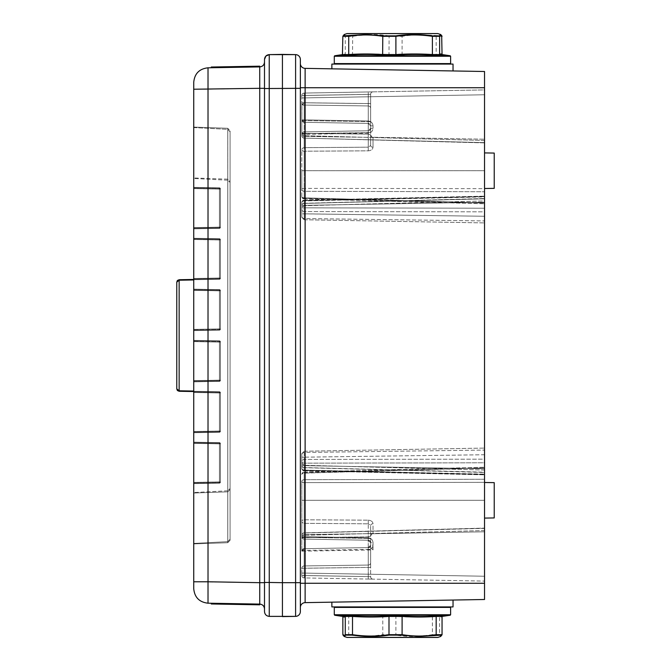 <?xml version="1.0" encoding="UTF-8"?>
<svg xmlns="http://www.w3.org/2000/svg" width="671" height="671" viewBox="0 0 671 671"><rect width="100%" height="100%" fill="white"/><g stroke="black" fill="none" stroke-linecap="round" stroke-linejoin="round"><path stroke-width="0.5" stroke-dasharray="3.35 2.52" d="M331.868 602.164L453.034 600.05M484.537 462.78L484.537 448.085L484.537 462.78L484.537 459.157L304.198 459.442L484.537 459.157L484.537 448.085L484.537 454.737L304.198 457.177L304.198 452.455L484.537 450.073L304.198 452.455L304.198 457.177L484.537 454.737L484.537 472.199L304.198 467.57L484.537 472.199L484.537 468.786L304.198 465.64L304.198 467.57A2.424 2.29 -0 0 1 301.816 465.288L301.816 468.383A2.424 2.088 0 0 0 304.198 470.472L484.537 474.389L304.198 470.094L304.189 470.807L304.198 470.094L484.537 474.112L484.537 462.78L304.198 463.166L484.537 462.78M484.537 528.379L304.198 533L484.537 528.379L484.537 531.793L484.537 500.289L484.537 576.238L484.537 530.535L304.198 535.29L484.537 530.535L484.537 467.922L484.537 500.289L484.537 482.348L304.198 482.634L484.537 482.348M484.537 479.253L304.198 479.69A2.424 1.711 0 0 0 301.816 481.401L301.816 536.691A2.424 2.424 0 0 0 304.198 539.115L304.198 537.379L304.198 539.115L368.262 540.23L370.635 542.654L373.017 542.654C372.724 539.769 371.138 538.159 368.262 537.807L304.198 536.691L304.198 473.13A2.424 1.342 180 0 0 301.816 474.472A2.424 1.342 180 0 1 304.198 473.13L304.198 519.79A2.424 1.367 -0 0 0 301.816 521.149A2.424 1.367 -0 0 1 304.198 519.79L368.262 520.168L304.198 519.79L304.198 500.289L304.198 536.691L368.262 537.807C371.138 538.159 372.724 539.769 373.017 542.654L373.017 549.926L304.198 551.126L368.262 550.01L368.262 547.586L304.198 548.702L304.198 565.93L304.198 534.619L304.198 537.672L368.262 536.85L370.635 536.129A2.424 2.424 -0 0 1 373.017 533.705L373.017 533.705A2.424 2.424 0 0 0 370.635 536.129L368.262 536.85L368.262 533.655L373.017 533.705L368.262 533.655L368.262 536.85L304.198 537.672L304.198 565.93A2.424 2.323 -0 0 0 301.816 568.253L301.816 575.508A2.424 2.424 0 0 0 304.198 577.932A2.424 2.424 0 0 1 301.816 575.508A2.424 2.424 0 0 0 304.198 577.932L484.537 581.086L304.198 577.932A2.424 2.424 0 0 1 301.816 575.508L301.816 568.253A2.424 2.323 -0 0 1 304.198 565.93L368.262 565.057L304.198 565.93L304.198 568.253L304.198 565.93A2.424 2.323 -0 0 0 301.816 568.253A2.424 2.323 -0 0 1 304.198 565.93L304.198 548.702A2.424 2.424 0 0 0 301.816 551.126L301.816 537.018A2.424 2.399 -0 0 1 304.198 534.619L368.262 533.655L304.198 534.619A2.424 2.399 0 0 0 301.816 537.018L301.816 551.126A2.424 2.424 0 0 1 304.198 548.702L368.262 547.586L304.198 548.702A2.424 2.424 0 0 0 301.816 551.126L304.198 548.702L304.198 551.126L304.198 548.702L370.635 547.544L368.262 547.586L370.635 545.162L373.017 545.162L373.017 542.654L370.635 542.654A2.424 2.424 0 0 0 368.262 540.23A2.424 2.424 0 0 1 370.635 542.654L370.635 562.717A2.424 2.349 180 0 1 368.262 565.057L368.262 567.406L368.262 565.057L304.198 565.93L368.262 565.057A2.424 2.349 180 0 0 370.635 562.717L370.635 525.477L370.635 562.717L370.635 542.654L368.262 540.23L368.262 537.807L368.262 540.23L304.198 539.115A2.424 2.424 0 0 1 301.816 536.691A2.424 2.424 0 0 0 304.198 539.115L368.262 540.23L304.198 539.115L304.198 536.691L304.198 539.115A2.424 2.424 0 0 1 301.816 536.691L301.816 521.149A2.424 2.172 180 0 0 304.198 523.321L368.262 523.825L304.198 523.321A2.424 2.172 180 0 1 301.816 521.149L301.816 481.401A2.424 1.711 -0 0 1 304.198 479.69L484.537 479.253L484.537 467.922L304.198 473.13L484.537 467.922L484.537 530.535M484.537 89.914L484.537 203.078L484.537 89.914L484.537 140.465L304.198 135.71L484.537 140.465L484.537 142.621L484.537 139.207L484.537 170.711L484.537 89.914L304.198 93.068L484.537 89.914M484.537 142.881L304.181 138.134L484.537 142.621L304.181 138.134L304.198 135.71L304.181 138.134L484.537 142.889M484.537 203.078L484.537 170.711L484.537 188.652L304.198 188.366L484.537 188.652L484.537 203.078L304.198 198.239L484.537 203.078M484.537 208.22L484.537 222.915L484.537 208.22L484.537 211.843L304.198 211.558L484.537 211.843L484.537 222.915L484.537 216.263L304.198 213.823L304.198 218.545L484.537 220.927L304.198 218.545L304.198 205.712L484.537 200.956L484.537 198.801L304.198 203.43L484.537 198.801L484.537 202.214L304.198 205.36L304.198 200.528L484.537 196.611L304.198 200.906L304.189 200.193L304.198 200.906A2.424 1.711 180 0 0 301.816 202.617A2.424 1.711 180 0 1 304.198 200.906L304.198 207.834L484.537 208.22L484.537 196.888L304.198 200.906L304.198 207.834A2.424 1.711 0 0 0 301.816 209.545L301.816 217.337L301.816 209.545A2.424 1.711 -0 0 1 304.198 207.834L304.198 211.558L304.198 207.834L484.537 208.22M484.537 500.289L484.537 482.483L484.537 518.096L484.537 482.483L484.537 518.096L484.537 500.289L304.198 500.289L304.198 482.634A2.424 1.233 -0 0 1 301.816 481.401A2.424 1.233 0 0 0 304.198 482.634L304.198 500.289L484.537 500.289M484.537 170.711L484.537 152.904L484.537 188.517L484.537 152.904L484.537 188.517L484.537 170.711L304.198 170.711L304.198 188.366A2.424 1.233 180 0 0 301.816 189.599L301.816 170.711L301.816 189.599A2.424 1.711 0 0 0 304.198 191.31L484.537 191.747L304.198 191.31L304.173 198.943L304.198 197.87L484.537 202.852L304.198 197.87L304.173 198.943L304.198 151.21L368.262 150.832C371.172 150.572 372.766 149.365 373.017 147.226C372.757 149.365 371.172 150.572 368.262 150.832L304.198 151.21A2.424 1.367 180 0 1 301.816 149.851L301.816 196.528A2.424 1.711 0 0 0 304.198 198.239A2.424 1.711 180 0 1 301.816 196.528A2.424 1.342 180 0 0 304.198 197.87L304.198 170.711L304.198 197.87A2.424 1.342 0 0 1 301.816 196.528L301.816 149.851A2.424 1.367 180 0 0 304.198 151.21L304.198 147.679A2.424 2.172 180 0 0 301.816 149.851A2.424 2.172 0 0 1 304.198 147.679L304.198 170.711L484.537 170.711M484.537 599.497L484.537 71.503L305.12 68.367A4.848 4.848 0 0 1 300.365 63.519L300.365 87.733L300.365 63.519M484.537 474.389L484.537 468.786L304.198 465.64L304.189 470.807L304.198 465.64L301.816 463.216L301.816 465.288L301.816 457.177L301.816 465.288A2.424 2.29 0 0 0 304.198 467.57L304.198 465.64L301.816 463.216L301.816 468.383L301.816 453.663L301.816 461.455A2.424 2.021 180 0 1 304.198 459.442L304.198 463.166A2.424 1.711 180 0 1 301.816 461.455A2.424 1.711 180 0 0 304.198 463.166L304.198 459.442A2.424 2.021 180 0 0 301.816 461.455L301.816 468.383A2.424 1.711 180 0 0 304.198 470.094A2.424 1.711 0 0 1 301.816 468.383A2.424 2.088 180 0 0 304.198 470.472L484.537 474.389M484.537 196.611L484.537 202.214L304.198 205.36L304.181 203.296L304.198 205.712L304.198 203.43A2.424 2.29 180 0 0 301.816 205.712A2.424 2.29 180 0 1 304.198 203.43L304.198 205.36L301.816 207.784L301.816 202.617A2.424 2.088 -0 0 1 304.198 200.528A2.424 2.088 0 0 0 301.816 202.617L301.816 217.337L301.816 205.712L301.816 207.784L304.198 205.36L304.198 200.528L484.537 196.611M484.537 200.956L484.537 216.263L301.816 213.823L304.198 213.823L304.198 205.712L301.816 205.712L484.537 200.956M373.017 523.774C372.757 521.635 371.172 520.428 368.262 520.168C371.172 520.428 372.766 521.635 373.017 523.774A2.424 1.703 0 0 0 370.635 525.477L368.262 523.825L368.262 520.168L368.262 523.825L370.635 525.477A2.424 1.703 -0 0 1 373.017 523.774L373.017 533.705L373.017 523.774M368.262 137.345L304.198 136.381L368.262 137.345L368.262 134.15L368.262 137.345M494.233 517.928L494.233 482.65L494.233 500.289L494.233 482.65L484.537 482.483M494.233 188.35L494.233 153.072L494.233 170.711L494.233 153.072L484.537 152.904M331.868 68.836L453.034 70.95L331.868 68.836M453.034 64.081L331.868 64.081M300.365 611.533L300.365 87.733L300.365 607.481L300.365 583.267L484.537 583.267M300.365 88.32L295.601 88.32L295.601 582.68L300.365 582.68L300.365 59.467A4.848 4.848 0 0 0 295.601 54.619L282.432 54.393L282.432 88.312L282.432 54.393L295.601 54.619L295.601 88.32L282.432 88.32L282.432 582.688L282.432 88.32L269.256 88.538L269.256 616.381C266.362 616.053 264.777 614.435 264.5 611.533L264.5 69.75M282.432 616.607L282.432 582.688L282.432 616.607M300.365 87.733L305.12 87.733L305.12 602.633A4.848 4.848 0 0 0 300.365 607.481M301.908 105.037L304.198 102.747L301.816 102.747A2.424 2.323 180 0 0 304.198 105.07L304.198 133.328L304.198 102.747L370.635 103.594L368.262 103.594L368.262 105.943L368.262 94.368L370.635 94.284A2.424 2.424 0 0 1 373.017 91.86L304.198 93.068L373.017 91.86A2.424 2.424 0 0 0 370.635 94.284L370.635 103.594L368.262 103.594L368.262 105.943L304.198 105.07A2.424 2.323 -0 0 1 301.816 102.747L301.816 135.71L301.816 102.747A2.424 2.323 0 0 0 304.198 105.07L304.198 102.747L304.198 105.07L368.262 105.943L368.262 103.594L370.635 103.594L370.635 108.283L370.635 94.284L370.635 131.977A2.424 0.612 -0 0 1 368.262 132.581L368.262 130.77L304.198 131.885A2.424 2.424 0 0 0 301.816 134.309A2.424 2.424 0 0 1 304.198 131.885A2.424 2.424 0 0 0 301.816 134.309L304.198 134.309L304.198 131.885L368.262 130.77L368.262 133.194L368.262 130.77L304.198 131.885L304.198 170.711L304.198 134.309L368.262 133.194C371.138 132.841 372.724 131.231 373.017 128.346C372.724 131.231 371.138 132.841 368.262 133.194L301.816 134.309A2.424 2.424 0 0 1 304.198 131.885L368.262 130.77L368.262 132.581L304.198 133.621L368.262 132.581L368.262 147.175L304.198 147.679L368.262 147.175L368.262 150.832L368.262 132.581A2.424 0.612 180 0 0 370.635 131.977L370.635 145.523A2.424 1.703 0 0 0 373.017 147.226L373.017 137.295L373.017 147.226A2.424 1.703 180 0 1 370.635 145.523L368.262 147.175L370.635 145.523L370.635 134.871L368.262 134.15L304.198 133.328L368.262 134.15L368.262 105.943A2.424 2.349 180 0 1 370.635 108.283A2.424 2.349 180 0 0 368.262 105.943L301.908 105.037L301.816 119.874A2.424 2.424 0 0 0 304.198 122.298L304.198 105.07L368.262 105.943A2.424 2.349 -0 0 1 370.635 108.283L370.635 94.284A2.424 2.424 0 0 1 373.017 91.86A2.424 2.424 0 0 0 370.635 94.284L368.262 94.368L368.262 91.944L368.262 94.368L368.262 91.944L368.262 94.368L304.198 95.492L304.198 93.068A2.424 2.424 0 0 0 301.816 95.492L301.816 133.982A2.424 2.399 180 0 0 304.198 136.381A2.424 2.399 180 0 1 301.816 133.982L301.816 135.71A2.424 2.29 180 0 0 304.198 138L304.198 133.328A2.424 0.654 -0 0 0 301.816 133.982A2.424 0.654 180 0 1 304.198 133.328L304.198 138A2.424 2.29 0 0 1 301.816 135.71L301.816 119.874A2.424 2.424 0 0 0 304.198 122.298L368.262 123.414L368.262 121.602L304.198 120.562A2.424 0.688 0 0 1 301.816 119.874L304.198 122.298L368.262 123.414L304.198 122.298A2.424 2.424 0 0 1 301.816 119.874L304.198 119.874L304.198 122.298L304.198 119.874L368.262 120.99L368.262 123.414A2.424 2.424 0 0 1 370.635 125.838L368.262 123.414L368.262 120.99L304.198 119.874L304.198 97.907L484.537 94.762L304.198 97.907L304.198 119.874L301.816 119.874M372.799 533.739L484.537 531.793L372.799 533.739C372.464 533.101 371.742 533.89 370.635 536.129C371.759 533.881 372.48 533.084 372.799 533.739M304.198 472.761L484.537 467.922L304.198 472.761L304.173 472.057L304.198 472.761A2.424 1.711 0 0 0 301.816 474.472A2.424 1.711 -0 0 1 304.198 472.761L304.198 479.69L304.198 472.761M484.537 470.044L304.198 465.288L484.537 470.044M301.908 120.528L368.262 121.602L368.262 105.943L368.262 134.15L370.635 134.871C371.742 137.11 372.464 137.899 372.799 137.261L484.537 139.207L372.799 137.261C372.48 137.916 371.759 137.119 370.635 134.871A2.424 2.424 0 0 0 373.017 137.295A2.424 2.424 180 0 1 370.635 134.871L370.635 108.283A2.424 2.349 0 0 0 368.262 105.943L368.262 121.602A2.424 0.612 180 0 1 370.635 122.206A2.424 0.612 -0 0 0 368.262 121.602L368.262 123.414L304.198 122.298M373.017 579.14L368.262 579.056L373.017 579.14A2.424 2.424 0 0 1 370.635 576.716A2.424 2.424 0 0 0 373.017 579.14A2.424 2.424 0 0 1 370.635 576.716L370.635 567.406L368.262 567.406L370.635 567.406L370.635 562.717L370.635 576.716A2.424 2.424 0 0 0 373.017 579.14M301.816 105.238L301.816 95.492A2.424 2.424 0 0 1 304.198 93.068A2.424 2.424 0 0 0 301.816 95.492A2.424 2.424 0 0 1 304.198 93.068L304.198 97.907L301.816 97.907L304.198 97.907L304.198 93.068L304.198 97.907L484.537 94.762L304.198 97.907L304.198 135.71L304.198 93.068A2.424 2.424 0 0 0 301.816 95.492A2.424 2.424 0 0 1 304.198 93.068L304.198 102.747L304.198 95.492L368.262 94.368L368.262 103.594L301.816 102.747L368.262 103.594L368.262 94.368L370.635 94.284L301.816 95.492A2.424 2.424 0 0 1 304.198 93.068L304.198 102.747L304.198 95.492L301.816 95.492L368.262 94.368L368.262 103.594L304.198 102.747M304.198 133.621L304.198 131.885L304.198 133.621A2.424 0.688 180 0 0 301.816 134.309A2.424 0.688 0 0 1 304.198 133.621L304.198 147.679L304.198 133.621M370.635 128.346A2.424 2.424 0 0 1 368.262 130.77L370.635 128.346L368.262 130.77A2.424 2.424 0 0 0 370.635 128.346L373.017 128.346L373.017 125.838C372.724 122.952 371.138 121.342 368.262 120.99C371.138 121.342 372.724 122.952 373.017 125.838L373.017 128.346L370.635 128.346M304.198 211.558A2.424 2.021 -0 0 1 301.816 209.545A2.424 2.021 -0 0 0 304.198 211.558L304.198 219.761L304.198 211.558M301.816 189.599A2.424 1.233 180 0 1 304.198 188.366L304.198 191.31A2.424 1.711 180 0 1 301.816 189.599M368.262 123.414L370.635 125.838A2.424 2.424 0 0 0 368.262 123.414M304.198 93.068A2.424 2.424 0 0 0 301.816 95.492L304.198 95.492L304.198 93.068M368.262 538.419L304.198 537.379L368.262 538.419L368.262 540.23L368.262 538.419A2.424 0.612 -0 0 1 370.635 539.023A2.424 0.612 0 0 0 368.262 538.419L368.262 523.825L368.262 538.419M373.017 549.926L370.635 547.544M304.198 533L304.198 535.29L304.198 533A2.424 2.29 180 0 0 301.816 535.29A2.424 2.29 180 0 1 304.198 533L304.198 534.619L304.198 533M304.198 577.932L304.198 575.508L304.198 577.932A2.424 2.424 0 0 1 301.816 575.508A2.424 2.424 0 0 0 304.198 577.932A2.424 2.424 0 0 1 301.816 575.508A2.424 2.424 0 0 0 304.198 577.932L304.198 535.29L304.198 573.093L484.537 576.238L304.198 573.093L484.537 576.238L304.198 573.093L304.198 551.126L304.198 577.932M368.262 579.056L368.262 576.632L368.262 579.056M304.198 465.288L304.198 457.177L304.198 465.288L301.816 465.288L304.198 465.288M304.173 472.057L484.537 467.217L304.173 472.057A2.424 2.424 0 0 0 301.816 474.472A2.424 2.424 0 0 1 304.156 472.057M370.635 545.162A2.424 2.424 0 0 1 368.262 547.586L368.262 565.057A2.424 2.349 180 0 0 370.635 562.717A2.424 2.349 180 0 1 368.262 565.057L368.262 536.85L368.262 565.057L368.262 549.398L304.198 550.438A2.424 0.688 0 0 0 301.816 551.126L304.198 551.126L301.816 551.126M368.262 547.586L368.262 549.398A2.424 0.612 180 0 0 370.635 548.794M370.635 567.406L368.262 567.406L370.635 567.406M264.5 608.941L264.5 601.25L264.5 608.941C264.223 606.039 262.629 604.42 259.736 604.093L259.719 604.823L211.264 603.975L211.273 603.254L259.736 604.093L211.273 603.254M264.5 62.059C264.223 64.961 262.629 66.58 259.736 66.907L259.719 66.177L211.264 67.025L211.273 67.746L259.736 66.907L211.273 67.746L259.736 66.907L259.736 88.32L264.5 88.32L264.5 582.68L193.734 581.774L193.734 588.66C194.556 597.366 199.321 602.214 208.018 603.195L208.018 89.226L259.736 88.32L259.736 582.68M264.5 59.467L264.5 582.462L295.601 582.68L295.601 616.381M193.734 127.574L227.788 129.36L227.788 541.64L227.788 490.795L230.086 488.53L227.788 490.795L227.788 180.205L230.086 182.47L227.788 180.205L227.788 129.36L230.086 131.784L227.788 129.36L193.734 127.574L193.734 178.461L193.734 127.087L193.734 543.913L227.746 542.722L193.734 543.913L193.734 177.983L193.734 543.426L193.734 492.539L193.734 543.426L227.788 541.64L230.086 539.216L230.086 131.784L230.086 539.216L227.788 541.64L193.734 543.426M193.734 84.361L193.734 82.34C194.556 73.634 199.321 68.786 208.018 67.805L208.018 89.226L193.734 89.226M227.746 179.157L193.734 177.983L227.746 179.157L230.086 181.472L230.086 130.702L227.746 128.278L230.086 130.702L230.086 489.528L230.086 181.472L227.746 179.157L227.746 128.278L193.734 127.087L227.746 128.278L227.746 491.843L230.086 489.528L230.086 540.298L230.086 489.528L227.746 491.843L193.734 493.017L227.746 491.843L227.746 542.722L230.086 540.298L227.746 542.722L227.746 179.157M227.788 490.795L193.734 492.539L193.734 178.461L193.734 492.539L227.788 490.795M193.734 391.05L193.734 432.728L193.734 391.05L179.149 390.79L176.767 388.853M193.734 431.763L193.734 391.537L193.734 432.728L193.734 392.501L193.734 432.728L193.734 431.763L219.442 431.31L219.442 432.283A0.973 0.973 0 0 0 220.39 431.31L220.39 392.954A0.973 0.973 0 0 0 219.442 391.981L193.734 391.537L193.734 392.501L193.734 391.537L219.442 391.981A0.973 0.973 0 0 1 220.39 392.954L220.39 431.31A0.973 0.973 0 0 1 219.442 432.283L219.442 431.31L219.442 432.283L193.734 432.728L219.442 432.283L219.442 431.31L219.442 432.283L193.734 432.728L219.442 432.283A0.973 0.973 0 0 0 220.39 431.31L220.39 392.954L220.39 431.31A0.973 0.973 0 0 1 219.442 432.283L219.442 431.31L219.442 432.283L193.734 432.728L219.442 432.283A0.973 0.973 0 0 0 220.39 431.31A0.973 0.973 0 0 1 219.442 432.283A0.973 0.973 0 0 0 220.39 431.31L220.39 392.954A0.973 0.973 0 0 0 219.442 391.981L219.442 392.954L219.442 391.981A0.973 0.973 0 0 1 220.39 392.954L220.39 431.31A0.973 0.973 0 0 1 219.442 432.283L219.442 391.981A0.973 0.973 0 0 1 220.39 392.954A0.973 0.973 0 0 0 219.442 391.981L219.442 392.954L219.442 391.981L193.734 391.537L219.442 391.981L219.442 392.954L219.442 391.981A0.973 0.973 0 0 1 220.39 392.954L220.39 431.31L220.39 392.954A0.973 0.973 0 0 0 219.442 391.981L193.734 391.537L219.442 391.981L219.442 392.954L220.39 392.954L219.442 392.954L219.442 431.31L220.39 431.31L193.734 431.763L219.442 431.31L219.442 392.954L193.734 392.501L220.39 392.954L219.442 392.954L219.442 431.31L220.39 431.31L193.734 431.763L219.442 431.31L219.442 392.954L193.734 392.501L219.442 392.954L219.442 431.31L220.39 431.31L193.734 431.763L220.39 431.31L219.442 431.31L219.442 392.954L220.39 392.954L193.734 392.501L219.442 392.954L219.442 431.31L193.734 431.763M193.734 380.868L193.734 341.614L193.734 381.841L193.734 380.868L219.442 380.423L219.442 381.388L193.734 381.841L219.442 381.388L219.442 380.423L219.442 381.388A0.973 0.973 0 0 0 220.39 380.423A0.973 0.973 0 0 1 219.442 381.388L219.442 341.094A0.973 0.973 0 0 1 220.39 342.059L220.39 380.423A0.973 0.973 0 0 1 219.442 381.388L193.734 381.841L219.442 381.388A0.973 0.973 0 0 0 220.39 380.423L220.39 342.059A0.973 0.973 0 0 0 219.442 341.094A0.973 0.973 0 0 1 220.39 342.059L220.39 380.423L220.39 342.059L219.442 342.059L219.442 341.094L219.442 342.059L220.39 342.059A0.973 0.973 0 0 0 219.442 341.094L193.734 340.642L193.734 341.614L193.734 329.386L193.734 341.614L193.734 340.642L219.442 341.094L193.734 340.642L219.442 341.094L219.442 380.423L193.734 380.868L219.442 380.423L219.442 342.059L220.39 342.059L193.734 341.614L219.442 342.059L219.442 380.423L220.39 380.423L193.734 380.868M193.734 329.386L193.734 290.132L193.734 330.358L193.734 329.386L219.442 328.941L219.442 329.906L193.734 330.358L219.442 329.906A0.973 0.973 0 0 0 220.39 328.941A0.973 0.973 0 0 1 219.442 329.906L219.442 328.941L219.442 329.906A0.973 0.973 0 0 0 220.39 328.941L220.39 290.577A0.973 0.973 0 0 0 219.442 289.612A0.973 0.973 0 0 1 220.39 290.577A0.973 0.973 0 0 0 219.442 289.612L219.442 290.577L219.442 289.612L193.734 289.159L193.734 290.132L193.734 279.95L193.734 290.132L193.734 289.159L219.442 289.612L193.734 289.159L219.442 289.612L219.442 290.577L219.442 289.612A0.973 0.973 0 0 1 220.39 290.577L220.39 328.941L219.442 328.941L220.39 328.941A0.973 0.973 0 0 1 219.442 329.906L219.442 290.577L219.442 328.941L193.734 329.386L220.39 328.941L219.442 328.941L219.442 290.577L220.39 290.577L193.734 290.132L219.442 290.577L219.442 328.941L193.734 329.386M193.734 279.95L193.734 238.272L193.734 279.95L179.149 280.21L176.767 282.147M193.734 239.237L193.734 279.463L193.734 238.272L193.734 278.499L193.734 238.272L193.734 239.237L219.442 239.69L219.442 238.717A0.973 0.973 0 0 1 220.39 239.69L220.39 278.046A0.973 0.973 0 0 1 219.442 279.019L193.734 279.463L193.734 278.499L193.734 279.463L219.442 279.019A0.973 0.973 0 0 0 220.39 278.046L220.39 239.69A0.973 0.973 0 0 0 219.442 238.717L219.442 239.69L219.442 238.717L193.734 238.272L219.442 238.717L219.442 239.69L219.442 238.717L193.734 238.272L219.442 238.717A0.973 0.973 0 0 1 220.39 239.69L220.39 278.046L220.39 239.69A0.973 0.973 0 0 0 219.442 238.717L219.442 239.69L219.442 238.717L193.734 238.272L219.442 238.717A0.973 0.973 0 0 1 220.39 239.69A0.973 0.973 0 0 0 219.442 238.717A0.973 0.973 0 0 1 220.39 239.69L220.39 278.046A0.973 0.973 0 0 1 219.442 279.019L219.442 278.046L219.442 279.019A0.973 0.973 0 0 0 220.39 278.046L220.39 239.69A0.973 0.973 0 0 0 219.442 238.717L219.442 279.019A0.973 0.973 0 0 0 220.39 278.046A0.973 0.973 0 0 1 219.442 279.019L219.442 278.046L219.442 279.019L193.734 279.463L219.442 279.019L219.442 278.046L219.442 279.019A0.973 0.973 0 0 0 220.39 278.046L220.39 239.69L220.39 278.046A0.973 0.973 0 0 1 219.442 279.019L193.734 279.463L219.442 279.019L219.442 278.046L220.39 278.046L219.442 278.046L219.442 239.69L220.39 239.69L193.734 239.237L219.442 239.69L219.442 278.046L193.734 278.499L220.39 278.046L219.442 278.046L219.442 239.69L220.39 239.69L193.734 239.237L219.442 239.69L219.442 278.046L193.734 278.499L219.442 278.046L219.442 239.69L220.39 239.69L193.734 239.237L220.39 239.69L219.442 239.69L219.442 278.046L220.39 278.046L193.734 278.499L219.442 278.046L219.442 239.69L193.734 239.237M193.734 442.172L193.734 483.363L193.734 442.172L219.442 442.617A0.973 0.973 0 0 1 220.39 443.59A0.973 0.973 0 0 0 219.442 442.617L219.442 443.59L219.442 442.617A0.973 0.973 0 0 1 220.39 443.59L220.39 481.946A0.973 0.973 0 0 1 219.442 482.919A0.973 0.973 0 0 0 220.39 481.946L220.39 443.59L219.442 443.59L220.39 443.59A0.973 0.973 0 0 0 219.442 442.617L193.734 442.172M193.734 381.581L193.734 340.39L193.734 381.581L219.442 381.136A0.973 0.973 0 0 0 220.39 380.163L220.39 341.807A0.973 0.973 0 0 0 219.442 340.834L193.734 340.39L193.734 341.354L193.734 340.39L219.442 340.834A0.973 0.973 0 0 1 220.39 341.807L220.39 380.163A0.973 0.973 0 0 1 219.442 381.136L219.442 380.163L219.442 381.136L193.734 381.581L219.442 381.136L219.442 380.163L219.442 381.136A0.973 0.973 0 0 0 220.39 380.163L220.39 341.807L220.39 380.163L219.442 380.163L219.442 340.834L219.442 341.807L219.442 340.834L219.442 341.807L220.39 341.807A0.973 0.973 0 0 0 219.442 340.834L193.734 340.39L219.442 340.834A0.973 0.973 0 0 1 220.39 341.807L219.442 341.807L219.442 380.163L220.39 380.163A0.973 0.973 0 0 1 219.442 381.136L193.734 381.581M193.734 391.277L193.734 432.476L193.734 391.277L219.442 391.73A0.973 0.973 0 0 1 220.39 392.694A0.973 0.973 0 0 0 219.442 391.73L219.442 392.694L219.442 391.73A0.973 0.973 0 0 1 220.39 392.694L220.39 431.059A0.973 0.973 0 0 1 219.442 432.023A0.973 0.973 0 0 0 220.39 431.059L220.39 392.694L219.442 392.694L220.39 392.694A0.973 0.973 0 0 0 219.442 391.73L193.734 391.277M193.734 442.424L193.734 483.623L193.734 442.424L193.734 483.623L193.734 442.424L193.734 483.623L193.734 442.424L219.442 442.868A0.973 0.973 0 0 1 220.39 443.841A0.973 0.973 0 0 0 219.442 442.868L219.442 443.841L219.442 442.868A0.973 0.973 0 0 1 220.39 443.841L220.39 482.206A0.973 0.973 0 0 1 219.442 483.17A0.973 0.973 0 0 0 220.39 482.206A0.973 0.973 0 0 1 219.442 483.17L219.442 482.206L219.442 483.17L193.734 483.623L193.734 482.65L193.734 483.623L219.442 483.17A0.973 0.973 0 0 0 220.39 482.206L220.39 443.841A0.973 0.973 0 0 0 219.442 442.868L219.442 443.841L219.442 442.868L193.734 442.424L219.442 442.868L219.442 443.841L219.442 442.868A0.973 0.973 0 0 1 220.39 443.841L220.39 482.206A0.973 0.973 0 0 1 219.442 483.17L219.442 482.206L219.442 483.17L219.442 482.206L219.442 483.17L193.734 483.623L219.442 483.17L219.442 482.206L219.442 483.17L193.734 483.623L219.442 483.17A0.973 0.973 0 0 0 220.39 482.206L220.39 443.841L219.442 443.841L219.442 442.868A0.973 0.973 0 0 1 220.39 443.841L219.442 443.841L220.39 443.841A0.973 0.973 0 0 0 219.442 442.868L193.734 442.424L219.442 442.868L219.442 482.206L219.442 443.841L193.734 443.388L219.442 443.841L219.442 482.206L220.39 482.206A0.973 0.973 0 0 1 219.442 483.17A0.973 0.973 0 0 0 220.39 482.206L193.734 482.65L220.39 482.206L219.442 482.206L219.442 443.841L220.39 443.841A0.973 0.973 0 0 0 219.442 442.868L193.734 442.424M193.734 482.399L193.734 483.363L193.734 482.399L219.442 481.946L219.442 482.919L219.442 481.946L219.442 482.919L193.734 483.363L219.442 482.919L219.442 443.59L219.442 481.946L220.39 481.946A0.973 0.973 0 0 1 219.442 482.919L193.734 483.363L219.442 482.919A0.973 0.973 0 0 0 220.39 481.946L193.734 482.399L219.442 481.946L219.442 443.59L193.734 443.137L220.39 443.59L219.442 443.59L219.442 481.946L193.734 482.399M193.734 431.503L193.734 432.476L193.734 431.503L219.442 431.059L219.442 432.023L219.442 431.059L219.442 432.023L193.734 432.476L219.442 432.023L219.442 392.694L219.442 431.059L220.39 431.059A0.973 0.973 0 0 1 219.442 432.023L193.734 432.476L219.442 432.023A0.973 0.973 0 0 0 220.39 431.059L193.734 431.503L219.442 431.059L219.442 392.694L193.734 392.25L220.39 392.694L219.442 392.694L219.442 431.059L193.734 431.503M193.734 228.828L193.734 187.637L193.734 228.828L219.442 228.383A0.973 0.973 0 0 0 220.39 227.41A0.973 0.973 0 0 1 219.442 228.383L219.442 227.41L219.442 228.383A0.973 0.973 0 0 0 220.39 227.41L220.39 189.054A0.973 0.973 0 0 0 219.442 188.081A0.973 0.973 0 0 1 220.39 189.054L220.39 227.41L219.442 227.41L220.39 227.41A0.973 0.973 0 0 1 219.442 228.383L193.734 228.828M193.734 289.419L193.734 330.61L193.734 289.419L219.442 289.864A0.973 0.973 0 0 1 220.39 290.837L220.39 329.193A0.973 0.973 0 0 1 219.442 330.166L193.734 330.61L193.734 329.646L193.734 330.61L219.442 330.166A0.973 0.973 0 0 0 220.39 329.193L220.39 290.837A0.973 0.973 0 0 0 219.442 289.864L219.442 290.837L219.442 289.864L193.734 289.419L219.442 289.864L219.442 290.837L219.442 289.864A0.973 0.973 0 0 1 220.39 290.837L220.39 329.193L220.39 290.837L219.442 290.837L219.442 330.166L219.442 329.193L219.442 330.166L219.442 329.193L220.39 329.193A0.973 0.973 0 0 1 219.442 330.166L193.734 330.61L219.442 330.166A0.973 0.973 0 0 0 220.39 329.193L219.442 329.193L219.442 290.837L220.39 290.837A0.973 0.973 0 0 0 219.442 289.864L193.734 289.419M193.734 279.723L193.734 238.524L193.734 279.723L219.442 279.27A0.973 0.973 0 0 0 220.39 278.306A0.973 0.973 0 0 1 219.442 279.27L219.442 278.306L219.442 279.27A0.973 0.973 0 0 0 220.39 278.306L220.39 239.941A0.973 0.973 0 0 0 219.442 238.977A0.973 0.973 0 0 1 220.39 239.941L220.39 278.306L219.442 278.306L220.39 278.306A0.973 0.973 0 0 1 219.442 279.27L193.734 279.723M193.734 228.576L193.734 187.377L193.734 228.576L193.734 187.377L193.734 228.576L193.734 187.377L193.734 228.576L219.442 228.132A0.973 0.973 0 0 0 220.39 227.159A0.973 0.973 0 0 1 219.442 228.132L219.442 227.159L219.442 228.132A0.973 0.973 0 0 0 220.39 227.159L220.39 188.794A0.973 0.973 0 0 0 219.442 187.83A0.973 0.973 0 0 1 220.39 188.794A0.973 0.973 0 0 0 219.442 187.83L219.442 188.794L219.442 187.83L193.734 187.377L193.734 188.35L193.734 187.377L219.442 187.83A0.973 0.973 0 0 1 220.39 188.794L220.39 227.159A0.973 0.973 0 0 1 219.442 228.132L219.442 227.159L219.442 228.132L193.734 228.576L219.442 228.132L219.442 227.159L219.442 228.132A0.973 0.973 0 0 0 220.39 227.159L220.39 188.794A0.973 0.973 0 0 0 219.442 187.83L219.442 188.794L219.442 187.83L219.442 188.794L219.442 187.83L193.734 187.377L219.442 187.83L219.442 188.794L219.442 187.83L193.734 187.377L219.442 187.83A0.973 0.973 0 0 1 220.39 188.794L220.39 227.159L219.442 227.159L219.442 228.132A0.973 0.973 0 0 0 220.39 227.159L219.442 227.159L220.39 227.159A0.973 0.973 0 0 1 219.442 228.132L193.734 228.576L219.442 228.132L219.442 188.794L219.442 227.159L193.734 227.612L219.442 227.159L219.442 188.794L220.39 188.794A0.973 0.973 0 0 0 219.442 187.83A0.973 0.973 0 0 1 220.39 188.794L193.734 188.35L220.39 188.794L219.442 188.794L219.442 227.159L220.39 227.159A0.973 0.973 0 0 1 219.442 228.132L193.734 228.576M193.734 188.601L193.734 187.637L193.734 188.601L219.442 189.054L219.442 188.081L219.442 189.054L219.442 188.081L193.734 187.637L219.442 188.081L219.442 227.41L219.442 189.054L220.39 189.054A0.973 0.973 0 0 0 219.442 188.081L193.734 187.637L219.442 188.081A0.973 0.973 0 0 1 220.39 189.054L193.734 188.601L219.442 189.054L219.442 227.41L193.734 227.863L220.39 227.41L219.442 227.41L219.442 189.054L193.734 188.601M193.734 239.497L193.734 238.524L193.734 239.497L219.442 239.941L219.442 238.977L219.442 239.941L219.442 238.977L193.734 238.524L219.442 238.977L219.442 278.306L219.442 239.941L220.39 239.941A0.973 0.973 0 0 0 219.442 238.977L193.734 238.524L219.442 238.977A0.973 0.973 0 0 1 220.39 239.941L193.734 239.497L219.442 239.941L219.442 278.306L193.734 278.75L220.39 278.306L219.442 278.306L219.442 239.941L193.734 239.497M193.734 279.463L219.442 279.019L179.149 279.723L179.149 391.277L219.442 391.981L193.734 391.537M219.442 238.717L193.734 238.272L219.442 238.717M219.442 329.906L193.734 330.358L219.442 329.906M219.442 432.283L193.734 432.728L219.442 432.283M227.788 180.205L193.734 178.461L227.788 180.205M269.256 54.619L269.256 88.538L264.5 88.538M424.206 64.081L334.77 64.081L424.206 64.081M440.671 34.515L441.694 35.865L418.947 34.489L401.946 35.865L402.105 36.335C413.453 34.506 424.81 34.506 436.167 36.335L436.167 54.561L436.46 55.047L442.466 55.047L442.046 54.561L436.167 54.561A360.679 301.094 -90 0 0 402.105 54.561L402.273 55.047A360.201 300.692 90 0 1 436.46 55.047M442.197 54.913L441.426 54.477A360.201 21.405 90 0 1 442.466 55.047L442.046 54.569A360.679 21.43 -90 0 0 442.038 54.561M342.856 36.335C343.661 34.506 344.475 34.506 345.28 36.335L352.51 36.335C364.672 34.506 376.834 34.506 388.995 36.335L402.097 36.326L402.105 54.561L388.995 54.561L388.87 55.047L402.273 55.047M401.946 35.865L389.113 35.865L388.995 54.561A360.679 322.525 90 0 0 352.51 54.561L352.258 55.047A360.201 322.097 -90 0 1 388.87 55.047M389.113 35.865C376.985 34.045 364.839 34.045 352.694 35.865L352.51 54.561L345.28 54.561L344.869 55.047L348.207 55.047M352.694 35.865L345.624 35.865L345.28 36.326L345.28 54.561A360.679 21.43 90 0 0 342.856 54.561A363.506 363.506 0 0 1 343.477 54.477A360.201 21.405 -90 0 1 344.869 55.047M437.685 33.55L347.209 33.55M345.624 35.865L344.231 34.515M441.694 35.865L442.046 36.326L436.167 36.326L435.949 35.865M424.206 606.919L334.77 606.919L424.206 606.919M331.868 606.919L453.034 606.919M442.046 634.665C441.233 636.494 440.428 636.494 439.614 634.665L439.614 616.439A360.679 21.43 -90 0 0 442.046 616.439A363.506 363.506 0 0 1 441.426 616.523A360.201 21.405 90 0 1 440.033 615.953L439.614 616.431L432.392 616.431L432.392 634.665C420.231 636.494 408.06 636.494 395.898 634.665L395.898 616.439A360.679 322.525 -90 0 0 432.392 616.439L432.644 615.953A360.201 322.097 90 0 1 396.024 615.953L395.898 616.431L382.797 616.431L382.797 634.665C371.44 636.494 360.084 636.494 348.727 634.665L348.727 616.439A360.679 301.094 90 0 0 382.797 616.439L382.621 615.953A360.201 300.692 -90 0 1 348.442 615.953L348.727 616.431L342.856 616.439L342.428 615.953A360.201 21.405 -90 0 0 343.477 616.523L342.705 616.087M439.279 635.135L439.614 634.674L432.392 634.674L432.199 635.135L439.279 635.135L440.662 636.485M344.231 636.485L342.856 634.674L348.727 634.674L348.954 635.135L365.947 636.511L382.956 635.135L382.797 634.674L395.898 634.674L395.781 635.135C407.918 636.955 420.054 636.955 432.199 635.135M342.856 616.439L342.428 615.953L348.442 615.953M305.12 68.367L305.12 87.733L484.537 87.733M304.198 452.455L304.198 459.442L304.198 452.455A2.424 2.365 180 0 0 301.816 454.821A2.424 2.365 0 0 1 304.198 452.455M373.017 545.162C372.724 548.048 371.138 549.658 368.262 550.01M301.816 135.71L304.198 135.71L301.816 135.71A2.424 2.424 0 0 0 304.173 138.134A2.424 2.424 0 0 1 301.816 135.71M301.816 170.711L304.198 170.711L301.816 170.711M373.017 125.838L370.635 125.838L373.017 125.838M304.198 218.545A2.424 2.365 180 0 1 301.816 216.179A2.424 2.365 180 0 0 304.198 218.545M304.198 97.907L301.816 97.907L304.198 97.907M304.198 500.289L301.816 500.289L304.198 500.289M304.198 536.691L301.816 536.691L304.198 536.691M304.198 479.69L304.198 482.634L304.198 479.69M304.198 537.379A2.424 0.688 180 0 1 301.816 536.691A2.424 0.688 180 0 0 304.198 537.379L304.198 523.321L304.198 537.379M301.816 535.29L304.198 535.29L301.816 535.29A2.424 2.424 0 0 1 304.173 532.866L484.537 528.111L304.181 532.866A2.424 2.424 0 0 0 301.816 535.29M304.198 537.672A2.424 0.654 -0 0 1 301.816 537.018A2.424 0.654 0 0 0 304.198 537.672M304.198 573.093L301.816 573.093L304.198 573.093M301.816 568.253L368.262 567.406L368.262 576.632L304.198 575.508L304.198 568.253L304.198 575.508L301.816 575.508L368.262 576.632L368.262 567.406L301.816 568.253M368.262 576.632L370.635 576.716L368.262 576.632L368.262 567.406L304.198 568.253L304.198 575.508L301.816 575.508L368.262 576.632L304.198 575.508L304.198 568.253L368.262 567.406L368.262 576.632L370.635 576.716L368.262 576.632M304.198 457.177L301.816 457.177L304.198 457.177M193.734 329.646L219.442 329.193L193.734 329.646L219.442 329.193L219.442 290.837L193.734 290.384L220.39 290.837L219.442 290.837L219.442 329.193L193.734 329.646M193.734 188.35L219.442 188.794L193.734 188.35L219.442 188.794L219.442 227.159L193.734 227.612L220.39 227.159L219.442 227.159L219.442 188.794L193.734 188.35L219.442 188.794L219.442 227.159L193.734 227.612L220.39 227.159L219.442 227.159L219.442 188.794L193.734 188.35M220.39 188.794L219.442 188.794L220.39 188.794M220.39 239.941L219.442 239.941L220.39 239.941M220.39 329.193L219.442 329.193L220.39 329.193M220.39 189.054L219.442 189.054L220.39 189.054M193.734 341.354L219.442 341.807L193.734 341.354L219.442 341.807L219.442 380.163L193.734 380.616L220.39 380.163L219.442 380.163L219.442 341.807L193.734 341.354M193.734 482.65L219.442 482.206L193.734 482.65L219.442 482.206L219.442 443.841L193.734 443.388L220.39 443.841L219.442 443.841L219.442 482.206L193.734 482.65L219.442 482.206L219.442 443.841L193.734 443.388L220.39 443.841L219.442 443.841L219.442 482.206L193.734 482.65M220.39 482.206L219.442 482.206L220.39 482.206M220.39 431.059L219.442 431.059L220.39 431.059M220.39 341.807L219.442 341.807L220.39 341.807M220.39 481.946L219.442 481.946L220.39 481.946M220.39 380.423L219.442 380.423L220.39 380.423M220.39 278.046L219.442 278.046L220.39 278.046M193.734 290.132L219.442 290.577L193.734 290.132M220.39 290.577L219.442 290.577L220.39 290.577M193.734 341.614L219.442 342.059L193.734 341.614M220.39 392.954L219.442 392.954L220.39 392.954M450.61 63.602L334.292 63.602M334.292 56.255L450.61 56.255M450.199 55.777L334.695 55.777M342.822 54.728A360.201 21.405 -90 0 1 343.477 54.477L342.705 54.913M348.442 55.047L352.258 55.047M347.058 33.575L437.844 33.575M334.292 607.398L450.61 607.398M450.61 614.745L334.292 614.745M334.695 615.223L360.654 615.223M440.033 615.953L432.644 615.953M396.024 615.953L382.621 615.953M442.072 616.272A360.201 21.405 90 0 1 441.426 616.523L442.197 616.087M437.844 637.425L347.058 637.425M382.956 635.135L395.781 635.135M343.2 635.135L348.954 635.135M304.198 219.761L484.537 222.915L304.198 219.761L301.816 217.337L304.198 219.761M304.198 451.239L484.537 448.085L304.198 451.239L301.816 453.663L304.198 451.239M304.173 198.943L484.537 203.783L304.173 198.943A2.424 2.424 0 0 1 301.816 196.528A2.424 2.424 0 0 0 304.156 198.943M304.189 200.193L484.537 196.175L304.189 200.193A2.424 2.424 0 0 0 301.816 202.617A2.424 2.424 0 0 1 304.181 200.193M304.181 203.296L484.537 198.541L304.181 203.296A2.424 2.424 0 0 0 301.816 205.712A2.424 2.424 0 0 1 304.173 203.296M304.181 467.704L484.537 472.459L304.181 467.704A2.424 2.424 0 0 1 301.816 465.288A2.424 2.424 0 0 0 304.173 467.704M304.189 470.807L484.537 474.825L304.189 470.807A2.424 2.424 0 0 1 301.816 468.383A2.424 2.424 0 0 0 304.181 470.807"/><path stroke-width="1.01" d="M453.034 606.919L331.868 606.919L331.868 602.164L305.12 602.633L484.537 599.497L453.034 600.05L453.034 606.919M484.537 479.253L484.537 482.348M484.537 530.535L484.537 528.379M300.365 63.519A4.848 4.848 0 0 0 305.12 68.367L484.537 71.503L484.537 599.497M484.537 482.483L494.233 482.65L494.233 517.928L484.537 518.096L494.233 517.928M484.537 152.904L494.233 153.072L494.233 188.35L484.537 188.517L494.233 188.35M331.868 68.836L331.868 64.081L453.034 64.081L453.034 70.95M305.12 68.367L305.12 583.267L300.365 583.267L300.365 582.68L300.365 611.533A4.848 4.848 0 0 1 295.601 616.381L282.432 616.607L282.432 582.688L282.432 616.607L295.601 616.381L295.601 582.68L282.432 582.68L282.432 88.312L282.432 582.68L269.256 582.462L269.222 64.559L269.256 54.619L282.432 54.393L282.432 88.312L282.432 54.393L295.601 54.619A4.848 4.848 0 0 1 300.365 59.467L300.365 582.68L295.601 582.68L295.601 54.619L269.256 54.619C266.362 54.947 264.777 56.565 264.5 59.467L265.884 56.07L269.256 54.619M300.365 611.533A4.848 4.848 0 0 1 295.601 616.381L269.256 616.381L269.256 582.462L264.5 582.462L264.5 59.467M484.537 583.267L305.12 583.267L305.12 602.633A4.848 4.848 0 0 0 300.365 607.481M264.5 69.75L264.5 88.32L259.736 88.32L259.719 66.177L211.264 67.025L211.273 67.746L208.018 67.805L259.736 66.907C262.629 66.58 264.223 64.961 264.5 62.059L264.5 62.059M264.5 608.941L264.5 608.941C264.223 606.039 262.629 604.42 259.736 604.093L208.018 603.195L208.018 581.774L259.736 582.68L259.736 604.093L211.273 603.254L211.264 603.975L259.719 604.823L259.736 582.68L264.5 582.68L264.5 601.25L264.5 582.462L264.5 611.533C264.768 614.435 266.362 616.053 269.256 616.381L295.601 616.381M193.734 543.426L193.734 581.774L208.018 581.774L208.018 67.805C199.321 68.786 194.556 73.634 193.734 82.34L193.734 588.66C194.556 597.366 199.321 602.214 208.018 603.195L211.273 603.254M259.736 582.68L259.736 88.32L193.734 89.226L193.734 127.574M193.734 89.226L193.734 84.361M193.734 279.95L179.149 280.21L176.767 282.147L177.463 280.444L179.149 279.723L193.734 279.463M176.767 282.139L176.767 388.853L176.767 282.147L177.37 280.545M176.767 388.853L177.37 390.455L176.767 388.853L179.149 390.79L179.149 279.723L177.463 280.444M177.37 390.455L179.149 391.277L177.463 390.556M193.734 391.537L179.149 391.277L179.149 390.79L193.734 391.05M441.694 35.865L442.046 54.561M442.046 36.335C441.233 34.506 440.428 34.506 439.614 36.335L439.614 54.561A360.679 21.43 -90 0 1 442.038 54.561M432.392 54.561L439.614 54.569L440.033 55.047L432.644 55.047L432.392 54.569L432.392 36.335C420.231 34.506 408.06 34.506 395.898 36.335L395.898 54.561A360.679 322.525 -90 0 1 432.392 54.561M439.279 35.865L439.614 36.326L432.392 36.326L432.199 35.865L439.279 35.865L440.671 34.515L437.844 33.575L347.058 33.575L344.231 34.515L343.2 35.865L365.947 34.489L382.956 35.865L395.781 35.865C407.918 34.045 420.054 34.045 432.199 35.865M382.797 54.561L395.898 54.569L396.024 55.047L382.621 55.047L382.797 36.335C371.44 34.506 360.084 34.506 348.727 36.335L348.727 54.561A360.679 301.094 90 0 1 382.797 54.561M382.956 35.865L382.797 36.326L395.898 36.326L395.781 35.865M348.954 35.865L348.727 36.326L342.856 36.326L342.428 55.047A360.201 21.405 -90 0 1 342.822 54.728M348.207 55.047L348.727 54.569L342.856 54.569L342.428 55.047L348.442 55.047A360.201 300.692 -90 0 1 382.621 55.047M347.058 33.575L437.844 33.575M342.856 36.326L343.2 35.865L342.856 36.326M401.946 635.135L389.113 635.135C376.985 636.955 364.839 636.955 352.694 635.135L352.51 634.674C364.672 636.494 376.834 636.494 388.995 634.665L388.995 616.439A360.679 322.525 90 0 1 352.51 616.439L352.51 634.665L345.28 634.674L345.28 616.439A360.679 21.43 90 0 1 342.856 616.439L342.856 634.665C343.661 636.494 344.475 636.494 345.28 634.665L345.624 635.135L344.231 636.485L347.058 637.425L437.844 637.425L440.671 636.485L441.694 635.135L418.947 636.511L401.946 635.135L402.105 634.665C413.453 636.494 424.81 636.494 436.167 634.665L436.167 616.439L436.46 615.953L442.466 615.953L442.046 616.431L436.167 616.439A360.679 301.094 -90 0 1 402.105 616.439L402.273 615.953A360.201 300.692 90 0 0 436.46 615.953M442.072 616.272A360.201 21.405 90 0 0 442.466 615.953L442.046 616.431A363.506 363.506 0 0 0 450.199 615.223L334.695 615.223A363.506 363.506 0 0 0 343.477 616.523A360.201 21.405 -90 0 0 344.869 615.953L352.258 615.953A360.201 322.097 -90 0 0 388.87 615.953L402.273 615.953M435.949 635.135L436.167 634.674L442.046 634.674L442.046 616.439M389.113 635.135L388.995 634.674L402.097 634.674L402.105 616.439L388.995 616.431L388.87 615.953M352.258 615.953L352.51 616.431L345.28 616.439L344.869 615.953M367.54 637.45L437.685 637.45L367.54 637.45M344.231 636.485L342.898 634.867M342.856 634.674L343.2 635.135M300.365 87.733L484.537 87.733M300.365 88.32L264.5 88.538M450.61 63.602L450.61 56.255L334.292 56.255L334.292 63.602L450.61 63.602L450.124 64.081M342.856 54.561A363.506 363.506 0 0 0 334.695 55.777L450.199 55.777A363.506 363.506 0 0 0 441.426 54.477A360.201 21.405 90 0 0 440.033 55.047M432.644 55.047A360.201 322.097 90 0 0 396.024 55.047M450.124 606.919L450.61 607.398L334.292 607.398L334.292 614.745L450.61 614.745L450.199 615.223L360.654 615.223M352.694 635.135L345.624 635.135M450.61 56.255L450.199 55.777M334.292 63.602L334.77 64.081M334.695 55.777L334.292 56.255M441.996 36.133L440.662 34.515M342.898 36.133L344.231 34.515M450.61 607.398L450.61 614.745M334.292 607.398L334.77 606.919M334.695 615.223L334.292 614.745M441.996 634.867L440.662 636.485"/></g></svg>
